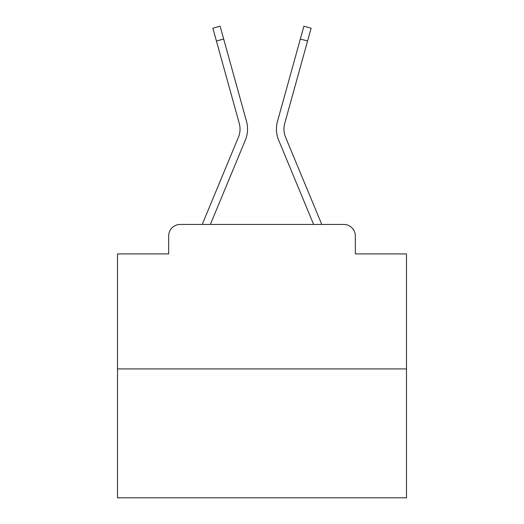<?xml version="1.0" encoding="UTF-8"?>
<svg xmlns="http://www.w3.org/2000/svg" width="524" height="524" viewBox="0 0 524 524"><rect width="100%" height="100%" fill="white"/><g stroke="black" fill="none" stroke-linecap="round" stroke-linejoin="round"><path stroke-width="0.79" d="M168.662 235.99L168.662 253.911L168.662 235.99A11.561 11.561 0 0 1 180.223 224.436L202.329 224.436A36.411 36.411 0 0 1 203.227 222.038L238.407 137.268A21.386 21.386 0 0 0 239.258 123.356L212.875 28.211L220.113 26.2L223.669 39.012L216.425 41.016M406.486 368.922L117.514 368.922L117.514 497.8L406.486 497.8L406.486 253.911L355.338 253.911L355.338 235.99A11.561 11.561 0 0 0 343.777 224.436L180.223 224.436M117.514 368.922L117.514 253.911L168.662 253.911M210.373 224.436L245.343 140.15L210.373 224.436L245.343 140.15L210.373 224.436L245.343 140.15L210.373 224.436L245.343 140.15L210.373 224.436L245.343 140.15L210.373 224.436L245.343 140.15L210.373 224.436L245.343 140.15L210.373 224.436L245.343 140.15L210.373 224.436L245.343 140.15L210.373 224.436L245.343 140.15L210.373 224.436L245.343 140.15L210.373 224.436L245.343 140.15L210.373 224.436L245.343 140.15L210.373 224.436L245.343 140.15L210.373 224.436L245.343 140.15L210.373 224.436L245.343 140.15L210.373 224.436L245.343 140.15L210.373 224.436L216.923 224.436M307.077 224.436L313.627 224.436L278.657 140.15A28.899 28.899 0 0 1 277.497 121.352L303.887 26.2L311.125 28.211L307.575 41.016L300.331 39.012M285.593 137.268A21.386 21.386 0 0 1 284.742 123.356A21.386 21.386 0 0 0 285.593 137.268A21.386 21.386 0 0 1 284.742 123.356A21.386 21.386 0 0 0 285.593 137.268A21.386 21.386 0 0 1 284.742 123.356A21.386 21.386 0 0 0 285.593 137.268A21.386 21.386 0 0 1 284.742 123.356A21.386 21.386 0 0 0 285.593 137.268A21.386 21.386 0 0 1 284.742 123.356A21.386 21.386 0 0 0 285.593 137.268A21.386 21.386 0 0 1 284.742 123.356A21.386 21.386 0 0 0 285.593 137.268A21.386 21.386 0 0 1 284.742 123.356A21.386 21.386 0 0 0 285.593 137.268A21.386 21.386 0 0 1 284.742 123.356A21.386 21.386 0 0 0 285.593 137.268A21.386 21.386 0 0 1 284.742 123.356A21.386 21.386 0 0 0 285.593 137.268A21.386 21.386 0 0 1 284.742 123.356A21.386 21.386 0 0 0 285.593 137.268A21.386 21.386 0 0 1 284.742 123.356A21.386 21.386 0 0 0 285.593 137.268A21.386 21.386 0 0 1 284.742 123.356A21.386 21.386 0 0 0 285.593 137.268A21.386 21.386 0 0 1 284.742 123.356A21.386 21.386 0 0 0 285.593 137.268A21.386 21.386 0 0 1 284.742 123.356A21.386 21.386 0 0 0 285.593 137.268A21.386 21.386 0 0 1 284.742 123.356A21.386 21.386 0 0 0 285.593 137.268A21.386 21.386 0 0 1 284.742 123.356A21.386 21.386 0 0 0 285.593 137.268A21.386 21.386 0 0 1 284.742 123.356A21.386 21.386 0 0 0 285.593 137.268L320.773 222.038A36.411 36.411 0 0 1 321.671 224.436L343.777 224.436M355.338 253.911L355.338 235.99M238.407 137.268A21.386 21.386 0 0 0 239.258 123.356A21.386 21.386 0 0 1 238.407 137.268A21.386 21.386 0 0 0 239.258 123.356A21.386 21.386 0 0 1 238.407 137.268A21.386 21.386 0 0 0 239.258 123.356A21.386 21.386 0 0 1 238.407 137.268A21.386 21.386 0 0 0 239.258 123.356A21.386 21.386 0 0 1 238.407 137.268A21.386 21.386 0 0 0 239.258 123.356A21.386 21.386 0 0 1 238.407 137.268A21.386 21.386 0 0 0 239.258 123.356A21.386 21.386 0 0 1 238.407 137.268A21.386 21.386 0 0 0 239.258 123.356A21.386 21.386 0 0 1 238.407 137.268A21.386 21.386 0 0 0 239.258 123.356A21.386 21.386 0 0 1 238.407 137.268A21.386 21.386 0 0 0 239.258 123.356A21.386 21.386 0 0 1 238.407 137.268A21.386 21.386 0 0 0 239.258 123.356A21.386 21.386 0 0 1 238.407 137.268A21.386 21.386 0 0 0 239.258 123.356A21.386 21.386 0 0 1 238.407 137.268A21.386 21.386 0 0 0 239.258 123.356A21.386 21.386 0 0 1 238.407 137.268A21.386 21.386 0 0 0 239.258 123.356A21.386 21.386 0 0 1 238.407 137.268A21.386 21.386 0 0 0 239.258 123.356A21.386 21.386 0 0 1 238.407 137.268A21.386 21.386 0 0 0 239.258 123.356A21.386 21.386 0 0 1 238.407 137.268A21.386 21.386 0 0 0 239.258 123.356A21.386 21.386 0 0 1 238.407 137.268M313.627 224.436L278.657 140.15M245.343 140.15A28.899 28.899 0 0 0 246.503 121.352L223.669 39.012M284.742 123.356L307.575 41.016"/></g></svg>
